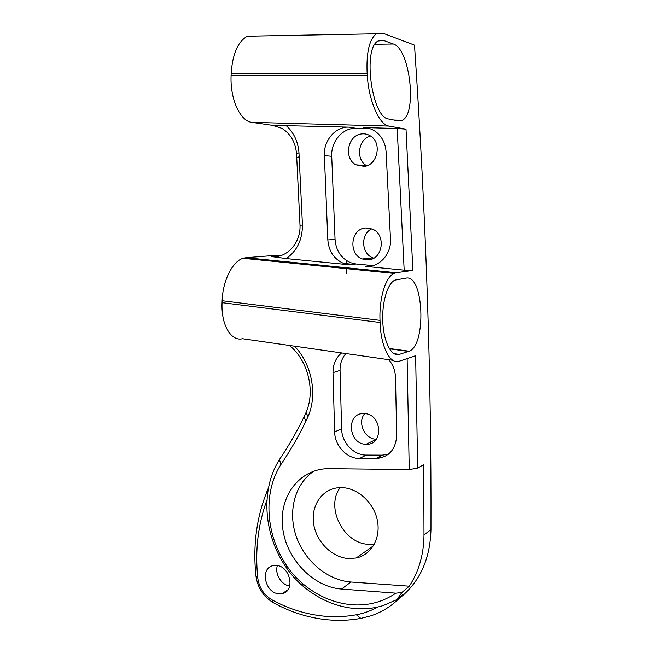 <?xml version="1.0" encoding="UTF-8"?>
<svg xmlns="http://www.w3.org/2000/svg" width="653" height="653" viewBox="0 0 653 653"><rect width="100%" height="100%" fill="white"/><g stroke="black" fill="none" stroke-linecap="round" stroke-linejoin="round"><path stroke-width="0.98" d="M266.955 500.01C257.968 524.522 254.915 550.593 257.804 578.207C259.184 587.724 263.853 594.899 271.811 599.732C288.544 608.931 306.061 614.416 324.378 616.195C335.152 617.175 345.804 616.701 356.334 614.775C363.909 613.363 371.051 610.775 377.761 607.012M294.527 346.188C311.873 364.08 317.701 394.673 308.02 416.614L305.849 421.365C298.274 436.833 289.924 451.272 280.806 464.683C262.873 492.689 265.583 534.848 286.814 565.89C291.352 572.608 296.658 578.55 302.739 583.7C317.448 595.993 333.667 603.005 351.396 604.727C367.745 606.008 382.576 602.156 395.889 593.169L401.873 592.508L396.926 599.601L403.097 594.303C394.159 604.425 383.491 611.575 371.108 615.763L360.815 618.407C349.894 620.383 338.858 620.848 327.708 619.811C308.738 617.942 290.609 612.236 273.321 602.711C263.437 596.703 257.641 587.798 255.943 575.995C252.654 544.48 256.841 515.07 268.497 487.758M396.926 599.601L383.335 605.511C374.104 608.367 364.554 609.371 354.677 608.539C335.813 606.67 318.574 599.201 302.968 586.141C296.438 580.59 290.732 574.199 285.851 566.975C263.322 534.007 260.457 489.277 279.508 459.467C288.438 446.293 296.609 432.115 304.029 416.932L306.045 412.484C315.603 390.984 308.069 360.513 289.475 345.461M361.199 133.971C364.505 133.465 367.598 134.118 370.463 135.938C382.258 142.787 377.605 165.193 364.284 166.393L355.877 164.785C343.617 158.557 347.486 135.555 361.199 133.971M365.419 227.954L372.52 229.113C386.241 234.615 382.895 259.257 368.472 259.829L362.333 258.963C348.155 254.221 350.571 228.925 365.419 227.954M366.423 444.252C383.776 445.068 382.136 414.255 364.725 413.627L363.435 413.578C345.649 413.21 348.482 444.628 366.145 444.252L366.423 444.252M279.06 593.797L282.357 593.553C295.76 591.128 290.054 565.604 276.072 565.465L273.419 565.62C259.649 567.522 264.824 593.357 279.06 593.797M341.584 487.62C357.469 487.832 373.736 502.451 377.32 520.229C381.066 537.982 371.345 554.952 356.154 558.013L348.637 558.552C331.863 557.629 315.946 541.41 313.554 523.306C310.95 505.202 322.419 488.738 339.005 487.677L341.584 487.62M374.357 544.12L369.092 544.341C343.633 544.08 325.121 507.357 340.148 487.628M399.032 598.613C419.512 582.541 430.156 559.539 430.964 529.616C431.494 376.242 426.001 214.747 414.492 45.122L382.829 33.172L376.34 33.785C369.263 39.417 366.202 52.632 367.149 73.43L367.296 75.658C368.782 100.848 379.328 124.96 388.927 126.062L251.797 122.323L272.505 125.343L348.939 127.139L356.048 128.306L370.063 128.714M285.892 125.352C293.638 132.175 297.997 141.317 298.968 152.778L302.453 225.122C302.339 239.953 296.927 251.103 286.218 258.58L349.151 264.759L343.715 263.477C334.091 259.208 328.794 251.348 327.822 239.896L335.054 239.48C336.009 250.768 341.241 258.523 350.759 262.735L356.138 263.992L373.01 265.608M356.048 128.306C342.743 127.596 330.793 141.611 331.716 156.304L324.37 155.545L327.822 239.896M324.37 155.545C323.431 140.648 335.495 126.421 348.939 127.139M314.044 471.05C295.058 483.522 287.704 510.777 295.956 535.623C304.135 560.494 327.12 580.297 350.971 582.027L341.535 589.063C312.689 586.949 286.038 558.486 282.618 527.632C278.807 496.762 299.115 469.156 327.953 468.658L409.235 469.556L407.129 358.587M388.813 359.705C393.041 364.839 395.269 370.741 395.498 377.41L396.689 435.42C395.767 449.656 388.821 457.378 375.85 458.586L382.266 455.149L388.396 454.243M345.87 353.551C341.894 358.211 339.952 363.835 340.05 370.406L341.617 428.882C341.699 442.465 353.657 455.329 366.243 455.084L359.525 458.488L375.72 458.586M359.525 458.488C346.808 458.708 334.728 445.648 334.63 431.894L341.617 428.882M340.05 370.406L332.989 372.634L334.63 431.894M332.989 372.634C332.94 364.382 335.805 357.82 341.592 352.938M341.535 589.063L395.889 593.169M380.005 320.37L222.142 300.731C222.738 280.708 232.558 261.282 243.087 258.286L245.944 257.706L396.273 272.701L393.971 273.411C385.58 276.986 379.05 298.405 380.005 320.37L380.079 322.492C380.756 346.612 390.151 364.913 399.31 361.207L415.635 355.73L417.683 468.152L409.235 469.556M286.218 258.58L271.656 256.588C286.577 258.531 300.862 243.079 300.005 225.179L296.544 153.724C295.425 142.158 290.536 133.694 281.867 128.331L272.505 125.343L274.791 125.678M388.927 126.062L406.019 129.155L412.859 270.407L404.174 270.154L397.179 128.502L406.019 129.155M369.492 128.527L363.77 127.555L397.179 128.502M367.149 73.43L231.186 73.275L231.105 75.356L367.296 75.658M231.186 73.275C232.55 53.856 237.961 41.498 247.422 36.201L376.34 33.785M251.797 122.323C240.255 121.278 229.921 98.995 231.105 75.356M245.944 257.706L278.251 255.143L281.345 255.437M396.273 272.701L412.859 270.407M363.77 127.555C367.851 127.694 371.63 128.927 375.116 131.253C381.76 136.028 385.409 142.893 386.086 151.847L390.486 239.063C391.604 254.45 378.642 268.081 365.092 266.318L404.174 270.154M222.142 300.731L222.069 302.674L380.079 322.492M392.804 360.276L242.451 338.719C231.113 341.707 220.951 324.778 222.069 302.674M350.971 582.027L409.276 586.19L401.873 592.508M417.683 468.152L423.732 464.536L423.993 534.938C423.789 554.446 418.883 571.53 409.276 586.19M406.101 278.105C423.813 274.309 426.589 345.159 409.153 351.216L399.318 354.399C391.727 357.052 384.021 342.89 382.854 323.178C381.581 303.531 387.237 283.557 394.877 280.129L406.101 278.105M383.556 40.445L393.392 44.012C410.002 48.934 417.324 113.516 402.354 120.242L398.371 120.911L388.715 119.009C371.998 118.209 362.268 48.632 378.063 41L383.556 40.445L378.985 40.519M370.553 136.004C358.007 138.975 355.428 159.977 366.79 165.764L355.877 164.785M364.758 413.627C356.971 422.173 364.717 439.379 376.332 439.216M277.37 565.62C274.538 573.709 281.386 585.064 289.728 586.002M371.826 228.811C360.342 233.798 361.207 253.911 373.026 257.886L373.745 258.147M332.801 266.367L332.801 267.281M378.838 457.018L381.017 457.924M346.31 260.441L346.302 264.277M346.294 267.714L346.27 273.436M366.243 455.084L382.266 455.149M331.716 156.304L335.054 239.48M279.508 459.467L280.806 464.683M356.334 614.775L360.815 618.407M365.092 266.318L371.916 265.526M356.138 263.992L349.151 264.759M279.713 255.935L271.656 256.588M430.964 529.616L423.993 534.938M393.392 44.012L374.92 44.265M408.541 351.445L389.433 348.808M399.318 354.399L393.906 353.64M302.968 586.141L302.739 583.7M285.851 566.975L286.814 565.89M304.029 416.932L305.849 421.365M306.045 412.484L308.02 416.614M257.804 578.207L255.943 575.995M271.811 599.732L273.321 602.711M300.005 225.179L302.453 225.122M296.805 157.659L299.229 156.744M296.544 153.724L298.968 152.778M287.94 589.781L282.357 593.553M373.32 545.916L356.154 558.013M402.354 120.242L393.922 120.038M409.153 351.216L389.229 348.473M375.85 458.586L382.397 455.149M376.218 439.371L366.145 444.252M373.026 257.886L362.333 258.963M350.759 262.735L343.715 263.477M393.971 273.411L243.087 258.286"/></g></svg>
